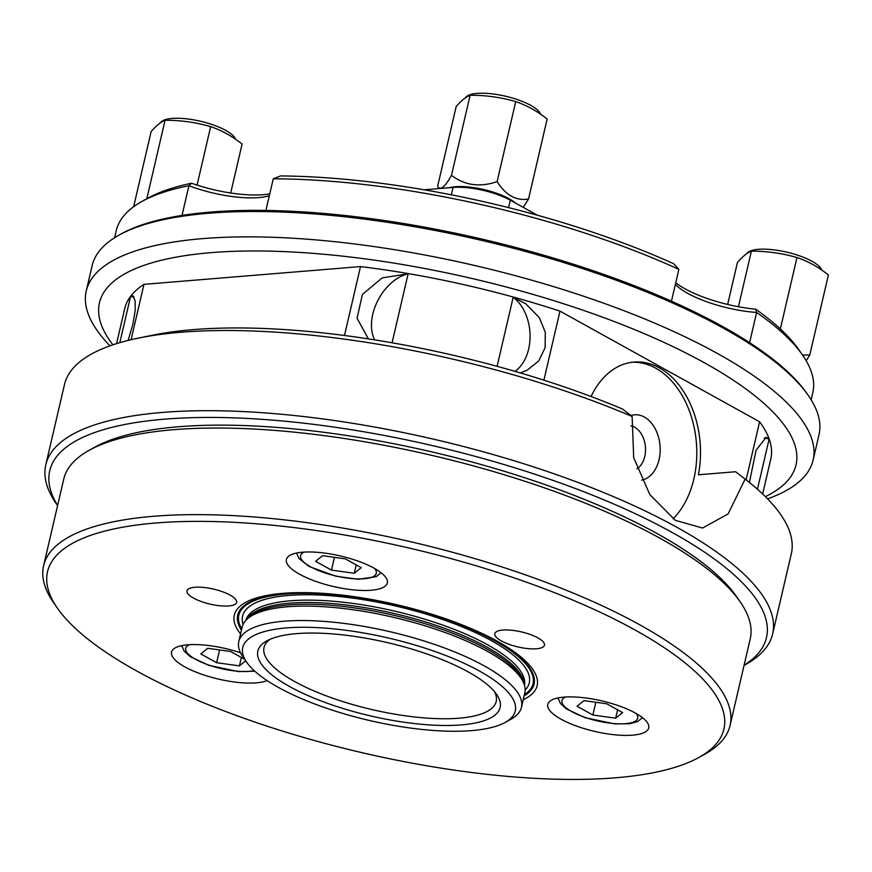 <?xml version="1.0" encoding="UTF-8"?>
<svg xmlns="http://www.w3.org/2000/svg" width="872" height="872" viewBox="0 0 872 872"><rect width="100%" height="100%" fill="white"/><g stroke="black" fill="none" stroke-linecap="round" stroke-linejoin="round"><path stroke-width="1.31" d="M57.617 505.466A367.951 111.256 13.1 0 1 164.579 419.16A367.951 111.256 13.1 0 1 609.168 502.043A367.951 111.256 13.1 0 1 744.089 665.216M744.045 665.38L745.767 664.42A373.14 112.826 -166.9 0 0 772.647 633.933A373.14 112.826 -166.9 0 0 567.072 478.423A373.14 112.826 -166.9 0 0 162.279 412.445A373.14 112.826 -166.9 0 0 45.802 464.787A373.14 112.826 -166.9 0 0 56.462 504.016L57.585 505.629M632.135 416.456A373.14 112.826 -166.9 0 0 180.94 332.254A373.14 112.826 -166.9 0 0 138.288 338.129L152.295 335.251A357.585 108.128 13.1 0 1 622.564 409.044L632.135 416.456L633.682 457.647L649.836 494.588L675.331 520.333L702.538 528.029L728.142 513.902L745.135 479.099L735.619 471.73L698.407 474.782A85.511 59.318 -94.7 0 0 633.988 362.065A85.511 59.318 -94.7 0 0 591.053 396.531M138.288 338.129A373.14 112.826 -166.9 0 0 64.463 384.596L45.802 464.787M772.647 633.933L791.318 553.742A373.14 112.826 -166.9 0 0 745.593 479.458A373.14 112.826 -166.9 0 0 745.135 479.099M269.317 195.742A62.184 18.803 13.1 0 1 188.919 185.714A357.585 108.128 -166.9 0 0 142.016 201.421L147.815 198.206A352.408 106.558 13.1 0 1 191.524 183.24A67.373 20.372 -166.9 0 0 269.753 193.857M280.61 175.937A352.408 106.558 13.1 0 1 673.609 263.671L678.863 269.361A357.585 108.128 -166.9 0 0 273.263 178.804L280.61 175.937M675.746 282.735A67.373 20.372 -166.9 0 0 755.741 309.211A352.408 106.558 13.1 0 1 798.828 349.694L802.6 355.144A357.585 108.128 -166.9 0 0 756.624 312.47A62.184 18.803 13.1 0 1 675.375 284.337M344.473 335.502L360.507 266.581L143.967 284.348L131.083 339.709M143.967 284.348A331.676 100.291 -166.9 0 0 124.696 308.677L116.565 343.655M128.119 340.429L132.893 324.264L135.171 310.65L135.138 300.905L133.002 295.859L130.528 296.6L119.813 342.674M746.105 479.851L759.61 421.797L559.977 311.119L543.899 380.17M559.977 311.119A331.676 100.291 -166.9 0 0 360.507 266.581M392.073 342.805L408.129 273.83L382.154 277.896L362.414 294.431L357.051 318.247L368.376 338.892M520.301 372.911L527.07 370.273L538.613 361.073L545.12 347.699L545.305 332.308L539.321 317.637L525.62 303.696L513.172 297.276L497.105 366.327M762.651 493.999L770.783 459.032A331.676 100.291 -166.9 0 0 759.61 421.797M757.452 489.247L769.104 439.172L766.139 437.286L756.079 450.257L749.397 482.456M110.003 345.835A373.14 112.826 13.1 0 1 86.252 290.954A373.14 112.826 13.1 0 1 202.729 238.612A373.14 112.826 13.1 0 1 607.533 304.59A373.14 112.826 13.1 0 1 813.107 460.089A373.14 112.826 13.1 0 1 767.567 498.849M813.107 460.089L819.004 434.747A373.14 112.826 -166.9 0 0 808.344 395.517A373.14 112.826 -166.9 0 0 208.626 213.259A373.14 112.826 -166.9 0 0 119.039 235.113A373.14 112.826 -166.9 0 0 92.16 265.6L86.252 290.954M142.016 201.421A357.585 108.128 -166.9 0 0 116.259 230.633L114.603 237.74M182.008 215.428L188.919 185.714L191.524 183.24M811.167 399.834L812.813 392.738A357.585 108.128 -166.9 0 0 802.6 355.144M749.593 342.674L756.624 312.47L755.741 309.211M678.863 269.361L671.451 301.189M265.895 210.435L273.263 178.804M119.039 235.113L121.35 233.827A371.058 112.194 13.1 0 1 481.453 238.972A371.058 112.194 13.1 0 1 806.829 393.348L808.344 395.517M765.387 496.648A357.585 108.128 -166.9 0 0 652.594 337.279A357.585 108.128 -166.9 0 0 211.079 252.651A357.585 108.128 -166.9 0 0 112.935 344.822M513.172 297.276A41.464 28.765 -94.7 0 1 530.056 334.913A41.464 28.765 -94.7 0 1 514.971 371.352M130.528 296.6A41.464 27.097 119 0 1 134.103 297.156M764.33 437.929A41.464 28.765 -94.7 0 1 769.104 439.172M374.688 339.884A41.464 27.097 119 0 1 377.718 300.764A41.464 27.097 119 0 1 408.129 273.83M636.974 468.831A22.541 15.642 85.3 0 0 644.746 456.481A22.541 15.642 85.3 0 0 630.957 425.896M632.135 362.262A85.511 59.318 -94.7 0 1 693.861 478.968A85.511 59.318 -94.7 0 1 673.042 518.807M630.925 415.53A32.907 22.835 -94.7 0 1 653.749 426.255A32.907 22.835 -94.7 0 1 659.047 459.675A32.907 22.835 -94.7 0 1 641.639 480.167M537.414 215.242L510.294 200.2L508.572 207.623M451.369 194.827L453.091 187.425L424.152 189.802M453.091 187.425A41.464 12.535 13.1 0 1 510.294 200.2M523.2 207.351L528.541 199.001L547.147 119.039C537.163 111.115 526.688 105.305 515.723 101.61C500.997 97.326 485.802 95.212 470.128 95.244L451.489 175.327C444.993 187.088 440.36 190.794 437.591 186.466L439.052 188.581M470.128 95.244C465.997 96.836 461.353 100.585 456.198 106.493L437.591 186.466M515.723 101.61L497.116 181.583C480.003 187.545 464.798 185.464 451.489 175.327M528.541 199.001C516.224 201.094 505.749 195.284 497.116 181.583M540.553 114.199A38.869 11.75 -166.9 0 0 516.05 99.146A38.869 11.75 -166.9 0 0 477.137 93.402A38.869 11.75 -166.9 0 0 465.386 97.871M515.396 203.034A38.869 11.75 -166.9 0 0 483.666 189.518A38.869 11.75 -166.9 0 0 449.353 187.742M230.699 192.995L242.089 144.054C232.105 136.13 221.63 130.331 210.664 126.636C195.949 122.353 180.744 120.227 165.07 120.271L146.801 198.762M165.07 120.271C160.939 121.862 156.295 125.612 151.139 131.519L133.645 206.74M210.664 126.636L197.061 185.115M235.505 139.226A38.869 11.75 -166.9 0 0 211.002 124.173A38.869 11.75 -166.9 0 0 172.078 118.429A38.869 11.75 -166.9 0 0 160.339 122.898M806.219 360.801L809.794 354.926L828.4 274.963C818.416 267.039 807.941 261.229 796.975 257.534C782.249 253.262 767.055 251.136 751.381 251.169L738.442 306.748M751.381 251.169C747.239 252.76 742.606 256.51 737.45 262.418L727.673 304.448M796.975 257.534L780.353 328.951M809.794 354.926L802.567 355.089M821.806 270.124A38.869 11.75 -166.9 0 0 797.302 255.082A38.869 11.75 -166.9 0 0 758.389 249.327A38.869 11.75 -166.9 0 0 746.639 253.796M494.446 691.605A119.192 36.046 13.1 0 1 496.212 701.47A119.192 36.046 13.1 0 1 405.654 715.847A119.192 36.046 13.1 0 1 264.02 647.438A119.192 36.046 13.1 0 1 269.971 639.361M740.154 601.811L736.371 596.372A347.22 104.989 -166.9 0 0 431.902 451.914A347.22 104.989 -166.9 0 0 94.939 447.107L89.14 450.312A352.408 106.558 13.1 0 1 431.139 455.206A352.408 106.558 13.1 0 1 740.154 601.811A352.408 106.558 13.1 0 1 750.225 638.86L730.071 725.46A352.408 106.558 -166.9 0 0 410.985 541.806A352.408 106.558 -166.9 0 0 43.6 565.71A352.408 106.558 -166.9 0 0 53.661 602.759L57.443 608.198A347.22 104.989 13.1 0 1 409.513 548.139A347.22 104.989 13.1 0 1 698.886 757.474A347.22 104.989 13.1 0 1 460.1 770.957A347.22 104.989 13.1 0 1 57.443 608.198M43.6 565.71L63.754 479.11A352.408 106.558 13.1 0 1 89.14 450.312M698.886 757.474L704.685 754.258A352.408 106.558 -166.9 0 0 730.071 725.46M523.222 699.726A155.478 47.012 -166.9 0 0 396.368 604.612A155.478 47.012 -166.9 0 0 240.563 633.944M536.509 648.768A25.484 7.706 13.1 0 1 508.867 644.255A25.484 7.706 13.1 0 1 494.827 633.639A25.484 7.706 13.1 0 1 521.391 631.906A25.484 7.706 13.1 0 1 544.455 645.193A25.484 7.706 13.1 0 1 536.509 648.768M219.232 590.638A25.484 7.706 13.1 0 1 236.639 602.389A25.484 7.706 13.1 0 1 210.076 604.111A25.484 7.706 13.1 0 1 187 590.835A25.484 7.706 13.1 0 1 219.232 590.638M287.498 564.358A51.83 15.674 13.1 0 1 286.387 559.475A51.83 15.674 13.1 0 1 340.418 555.965A51.83 15.674 13.1 0 1 387.342 582.976A51.83 15.674 13.1 0 1 340.68 588.033A51.83 15.674 13.1 0 1 287.498 564.358M267.115 680.596A51.83 15.674 13.1 0 1 256.324 682.841A51.83 15.674 13.1 0 1 200.102 673.674A51.83 15.674 13.1 0 1 171.555 652.082A51.83 15.674 13.1 0 1 240.53 652.779M613.321 703.998A51.83 15.674 13.1 0 1 648.735 727.891A51.83 15.674 13.1 0 1 594.704 731.412A51.83 15.674 13.1 0 1 547.78 704.402A51.83 15.674 13.1 0 1 613.321 703.998M405.644 722.452A124.38 37.605 -166.9 0 0 496.582 694.385A124.38 37.605 -166.9 0 0 387.517 642.642A124.38 37.605 -166.9 0 0 266.821 640.909A124.38 37.605 -166.9 0 0 286.07 684.52A124.38 37.605 -166.9 0 0 405.644 722.452M408.979 727.848A139.923 42.314 13.1 0 1 246.711 662.262A139.923 42.314 13.1 0 1 388.585 638.064A139.923 42.314 13.1 0 1 505.204 722.419A139.923 42.314 13.1 0 1 408.979 727.848M505.204 722.419L510.992 719.204A145.112 43.873 -166.9 0 0 521.445 707.345A145.112 43.873 -166.9 0 0 390.057 631.72A145.112 43.873 -166.9 0 0 238.786 641.563A145.112 43.873 -166.9 0 0 242.928 656.823L246.711 662.262M521.445 707.345L524.802 692.913A145.112 43.873 -166.9 0 0 524.236 684.531A145.112 43.873 -166.9 0 0 393.425 617.289A145.112 43.873 -166.9 0 0 246.351 619.861A145.112 43.873 -166.9 0 0 242.144 627.132L238.786 641.563M331.469 570.103L315.631 561.317L322.586 555.704L345.388 558.876L361.226 567.661L354.272 573.275L331.469 570.103L334.434 557.361M356.223 564.882L354.272 573.275M245.708 660.823L239.44 665.87L216.638 662.709L200.789 653.924L207.754 648.31L230.557 651.482L244.65 659.297M241.391 657.488L239.44 665.87M216.638 662.709L219.602 649.956M583.978 700.63L606.781 703.802L622.63 712.577L615.665 718.19L592.862 715.018L577.024 706.233L583.978 700.63M595.827 702.276L592.862 715.018M617.616 709.808L615.665 718.19M524.127 684.182A143.03 43.251 -166.9 0 0 394.297 613.528A143.03 43.251 -166.9 0 0 246.613 619.6M246.351 619.861L248.357 617.845A143.586 43.415 13.1 0 1 393.882 615.294A143.586 43.415 13.1 0 1 523.331 681.828L524.236 684.531M245.85 620.395A143.03 43.251 13.1 0 1 394.842 611.163A143.03 43.251 13.1 0 1 524.453 685.229M525.151 690.024A147.183 44.505 -166.9 0 0 396.03 606.095A147.183 44.505 -166.9 0 0 243.103 624.396M241.729 628.908A151.063 45.671 13.1 0 1 396.291 604.95A151.063 45.671 13.1 0 1 524.388 694.69M524.105 695.911A152.131 45.998 -166.9 0 0 396.335 604.765A152.131 45.998 -166.9 0 0 241.446 630.14M374.622 568.49A38.869 11.75 13.1 0 1 357.455 578.91A38.869 11.75 13.1 0 1 310.53 566.778A38.869 11.75 13.1 0 1 304.186 552.096M254.199 670.644A38.869 11.75 13.1 0 1 204.113 663.319A38.869 11.75 13.1 0 1 189.355 644.702M636.015 713.405A38.869 11.75 13.1 0 1 597.157 720.861A38.869 11.75 13.1 0 1 565.579 697.011M296.513 553.055L299.129 558.69L309.135 566.506L335.84 576.207L358.359 579.281L376.246 576.643L381.086 572.73M181.681 645.651L184.286 651.297L190.401 656.725L208.713 665.314L238.416 671.593L254.82 671.211M557.917 697.971L560.522 703.617L566.637 709.034L584.948 717.634L614.64 723.902L629.726 723.738L637.574 721.602L642.479 717.645"/></g></svg>
